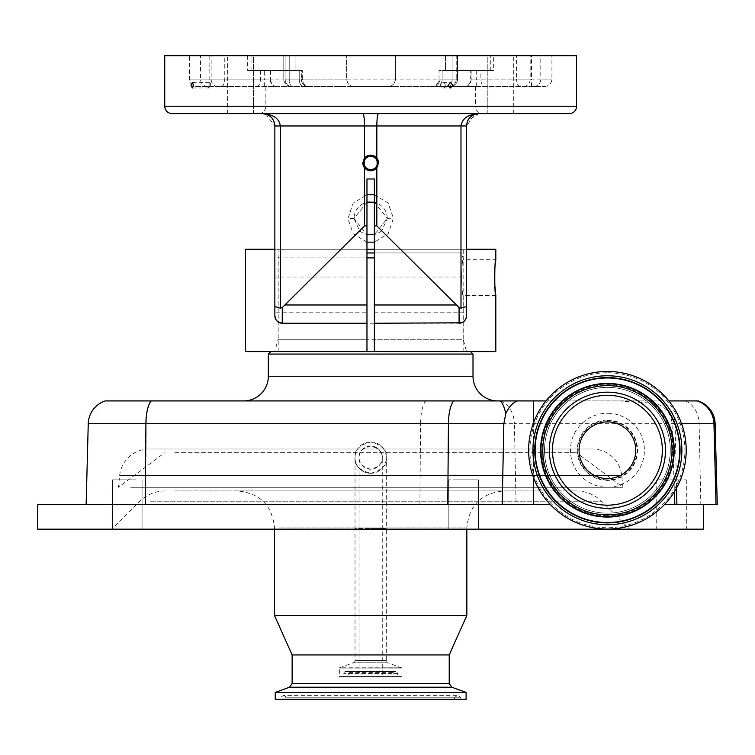 <?xml version="1.0" encoding="UTF-8"?>
<svg xmlns="http://www.w3.org/2000/svg" width="755" height="755" viewBox="0 0 755 755"><rect width="100%" height="100%" fill="white"/><g stroke="black" fill="none" stroke-linecap="round" stroke-linejoin="round"><path stroke-width="0.57" stroke-dasharray="3.77 2.83" d="M370.667 441.986A15.657 15.657 0 0 1 386.324 457.643A15.657 15.657 0 0 1 370.667 473.309A15.657 15.657 0 0 1 355.01 457.643C354.114 465.052 359.342 470.271 370.667 473.309C382.002 470.271 387.221 465.052 386.324 457.643C387.221 450.244 382.002 445.025 370.667 441.986C359.342 445.025 354.114 450.244 355.01 457.643A15.657 15.657 0 0 1 370.667 441.986M717.25 504.5L664.542 504.5M151.217 400.924L697.233 400.924M37.75 504.5L550.272 504.5M37.75 529.161L703.584 529.161M545.969 400.924L618.562 400.924L652.273 403.17A21.234 21.234 0 0 1 672.007 423.583L674.413 491.703M533.426 423.14L533.426 477.349M607.265 479.84A29.596 29.596 0 0 1 577.82 450.103A29.596 29.596 0 0 1 607.558 420.658A29.596 29.596 0 0 1 637.003 450.395A29.596 29.596 0 0 1 607.265 479.84M607.558 420.091A30.153 30.153 0 0 1 637.56 450.395A30.153 30.153 0 0 1 607.265 480.406A30.153 30.153 0 0 1 577.254 450.103A30.153 30.153 0 0 1 607.558 420.091M607.596 413.259A36.995 36.995 0 0 1 644.402 450.433A36.995 36.995 0 0 1 607.228 487.239A36.995 36.995 0 0 1 570.421 450.065A36.995 36.995 0 0 1 607.596 413.259M607.718 387.362A62.882 62.882 0 0 1 670.289 450.556A62.882 62.882 0 0 1 607.096 513.136A62.882 62.882 0 0 1 544.525 449.942A62.882 62.882 0 0 1 607.718 387.362A62.882 62.882 0 0 1 670.289 450.556A62.882 62.882 0 0 1 607.096 513.136A62.882 62.882 0 0 1 544.525 449.942A62.882 62.882 0 0 1 607.718 387.362A62.882 62.882 0 0 1 670.289 450.556A62.882 62.882 0 0 1 607.096 513.136A62.882 62.882 0 0 1 544.525 449.942A62.882 62.882 0 0 1 607.718 387.362M668.855 400.924L618.562 400.924M497.668 400.924L453.736 400.924M270.79 351.603L470.544 351.603L270.79 351.603M473.007 354.076L268.327 354.076M607.803 371.46A78.794 78.794 0 0 1 686.201 450.641A78.794 78.794 0 0 1 607.02 529.038A78.794 78.794 0 0 1 528.623 449.857A78.794 78.794 0 0 1 607.803 371.46M278.189 351.603L463.145 351.603L278.189 351.603L278.189 257.899L374.367 257.899M495.818 249.263L274.858 249.263L274.858 125.962L274.858 249.263L366.968 249.263L278.104 249.263L278.104 339.278L463.23 339.278L466.533 351.603M366.968 351.603L366.968 339.278L278.104 339.278L274.801 351.603M463.23 249.263L374.367 249.263L463.23 249.263L463.23 259.748C461.343 258.635 461.343 296.611 463.23 295.507C461.343 296.621 461.333 258.663 463.23 259.748L495.818 259.748M495.818 295.507L463.23 295.507L463.23 339.278L374.367 339.278L374.367 249.263L466.477 249.263L466.477 315.845L466.477 125.962L466.477 249.263L466.477 125.962L474.838 114.288M495.186 264.939L494.723 270.837M494.591 274.103L494.572 274.65M494.582 281.105L494.714 284.163M495.818 351.603L245.517 351.603M265.826 114.08L274.858 125.962L466.477 125.962L274.858 125.962L274.858 315.845L274.858 249.263L245.517 249.263M275.094 317.704L275.377 318.572M275.698 319.261L276.538 320.535M277.538 321.545L282.257 323.244L366.968 323.244M374.367 323.244L282.257 323.244L282.257 307.559L280.341 308.153L280.341 125.962C279.265 118.535 273.329 114.43 262.532 113.627L263.391 113.665M463.23 321.97A7.399 7.399 0 0 1 459.078 323.244L463.447 321.819M463.844 321.507L465.033 320.233M465.675 319.195L466.043 318.336M466.269 317.581L466.477 315.845M374.367 312.768L466.477 312.768L466.477 277.01L374.367 277.01L374.367 312.768L374.367 277.01M374.367 339.278L374.367 351.603M463.145 351.603L463.145 257.899L460.295 252.963L366.968 252.963M366.968 257.899L278.189 257.899L281.039 252.963M374.367 252.963L460.295 252.963M278.104 249.263L366.968 249.263L366.968 178.982L374.367 178.982L374.367 249.263M366.968 249.263L366.968 339.278M366.968 312.768L366.968 277.01L366.968 312.768L274.858 312.768L274.858 277.01L366.968 277.01M377.34 162.957C377.726 171.536 363.627 171.564 363.995 162.957C363.617 154.35 377.717 154.35 377.34 162.957M278.104 321.97A7.399 7.399 0 0 0 282.257 323.244L459.078 323.244L459.078 307.559L381.775 230.841L387.315 218.308L374.367 202.208M376.83 158.125A7.833 7.833 0 0 0 362.834 162.957M364.505 167.78A7.833 7.833 0 0 0 378.5 162.957M476.339 113.882L262.532 113.627L478.802 113.627L467.6 120.819M267.176 114.543L268.318 115.071M270.875 116.883L271.385 117.374M272.895 119.281L273.886 121.149M374.367 194.714L388.098 203.001L393.402 218.242L388.212 233.729L374.367 242.166M366.968 242.166L353.236 233.871L347.932 218.639L353.113 203.161L366.968 194.714M366.968 202.208L354.019 218.44L366.968 234.673M455.897 304.973L285.437 304.973L359.569 230.841L354.019 218.44C354.397 211.164 357.889 206.011 364.505 202.972A16.648 16.648 0 0 1 376.83 202.972C383.446 206.011 386.947 211.164 387.315 218.44L374.367 234.673M274.858 306.558L280.341 308.153M265.118 113.901L478.802 113.627L262.532 113.627M264.826 113.845L269.903 116.072M270.224 116.327L271.583 117.582M272.876 119.262L273.81 120.989M285.437 304.973L282.257 307.559M466.477 306.558L460.994 308.153L459.078 307.559M470.082 117.242L473.083 115.043L478.802 113.627C468.006 114.43 462.069 118.535 460.994 125.962L466.477 125.962L467.449 121.149M468.459 119.252L469.988 117.346M172.149 113.627L569.185 113.627M513.721 113.627L513.721 55.681L513.721 113.627L487.824 113.627L513.721 113.627L487.824 113.627L487.824 55.681L513.721 55.681L487.824 55.681L513.721 55.681L487.824 55.681L487.824 113.627M227.614 113.627L227.614 55.681L227.614 113.627L253.51 113.627L227.614 113.627L253.51 113.627L253.51 55.681L227.614 55.681L253.51 55.681L227.614 55.681L253.51 55.681L253.51 113.627M258.465 113.627L482.87 113.627L258.465 113.627A7.399 7.399 0 0 0 265.864 106.238L265.864 86.504L475.48 86.504L265.864 86.504M210.768 85.268A2.69 1.35 -90 0 0 210.72 84.522A2.69 1.35 -90 0 0 209.428 82.578A2.69 1.35 -90 0 0 208.078 85.268A2.69 1.35 -90 0 0 209.428 87.967A2.69 1.35 -90 0 0 210.72 86.013A2.69 1.35 -90 0 0 210.768 85.268M445.271 85.268A2.69 2.482 90 0 0 442.789 82.578A2.69 2.482 90 0 0 440.307 85.268A2.69 2.482 90 0 0 442.789 87.967A2.69 2.482 90 0 0 445.271 85.268M475.48 86.504L475.48 106.238L265.864 106.238L475.48 106.238A7.399 7.399 0 0 0 482.87 113.627M274.858 125.962L364.505 125.962L364.505 202.972M378.453 113.627C377.481 114.42 376.934 118.526 376.83 125.962L376.83 202.972M359.569 230.841C366.968 236.39 374.367 236.39 381.775 230.841M460.994 308.153L460.994 125.962L364.505 125.962C364.401 118.526 363.863 114.42 362.881 113.627M251.047 55.681L189.411 55.681L295.913 55.681L295.913 70.479L247.659 70.479L302.33 70.479L251.047 70.479L251.047 55.681L295.913 55.681L295.913 70.479L302.33 70.479L301.339 70.479L301.339 79.105L285.116 79.105L285.116 55.681L295.913 55.681L283.795 55.681L285.116 55.681L285.116 79.105L283.795 79.105L283.795 55.681L289.222 55.681L283.795 55.681L283.795 79.105L289.222 79.105L289.222 55.681L346.62 55.681L164.75 55.681M576.584 55.681L395.497 55.681L395.497 79.105L395.497 55.681L452.113 55.681L289.222 55.681L289.222 79.105L283.795 79.105L301.339 79.105L301.339 70.479L251.047 70.479M395.497 79.105C394.657 84.022 392.185 86.485 388.098 86.504L354.019 86.504C349.933 86.485 347.47 84.022 346.62 79.105C347.064 83.607 349.527 86.07 354.019 86.504L388.098 86.504C392.581 86.079 395.054 83.616 395.497 79.105L457.539 79.105A7.399 7.399 0 0 1 450.14 86.504L448.791 86.504L450.14 86.504A7.399 7.399 0 0 0 457.539 79.105L456.218 79.105L456.218 55.681L457.539 55.681L445.422 55.681L493.676 55.681L493.676 70.479L445.422 70.479L445.422 55.681L456.218 55.681L456.218 79.105L439.995 79.105L439.995 70.479L490.288 70.479L490.288 55.681L551.924 55.681L493.676 55.681M490.288 55.681L445.422 55.681L445.422 70.479L439.004 70.479L439.995 70.479L439.995 79.105L457.539 79.105L452.113 79.105L452.113 55.681L452.113 79.105A7.399 3.322 -90 0 1 448.791 86.504A7.399 3.322 90 0 0 452.113 79.105L289.222 79.105A7.399 3.322 90 0 0 292.553 86.504A7.399 3.322 90 0 1 289.222 79.105L346.62 79.105L346.62 55.681L346.62 79.105M260.447 70.479L260.447 79.105L270.177 79.105A7.399 6.031 90 0 0 276.207 86.504L196.81 86.504A7.399 7.399 0 0 1 189.411 79.105L189.411 55.681M196.81 86.504L276.207 86.504M291.194 86.504A7.399 7.399 0 0 1 283.795 79.105A7.399 7.399 0 0 0 291.194 86.504L309.729 86.504L291.194 86.504M247.659 55.681L247.659 70.479M439.004 79.105L439.004 70.479L442.119 70.479L439.004 70.479L439.004 79.105A7.399 7.399 0 0 1 431.605 86.504L437.834 86.504L431.605 86.504A7.399 7.399 0 0 0 439.004 79.105L439.995 79.105A7.399 6.408 -90 0 1 433.587 86.504L449.81 86.504L433.587 86.504A7.399 6.408 90 0 0 439.995 79.105L442.119 79.105A7.399 4.285 -90 0 1 437.834 86.504L544.525 86.504L437.834 86.504A7.399 4.285 90 0 0 442.119 79.105L439.004 79.105M493.676 70.479L442.119 70.479L442.119 79.105L442.119 70.479L490.288 70.479M270.649 70.479L270.649 79.105L299.216 79.105A7.399 4.285 90 0 0 303.51 86.504L309.729 86.504L303.51 86.504A7.399 4.285 90 0 1 299.216 79.105L299.216 70.479L299.216 79.105L270.177 79.105L270.177 70.479M607.124 508.323A58.078 58.078 0 0 1 549.338 449.961A58.078 58.078 0 0 1 607.699 392.175A58.078 58.078 0 0 1 665.485 450.537A58.078 58.078 0 0 1 607.124 508.323A58.078 58.078 0 0 1 549.338 449.961A58.078 58.078 0 0 1 607.699 392.175A58.078 58.078 0 0 1 665.485 450.537A58.078 58.078 0 0 1 607.124 508.323M579.047 450.244A28.36 28.36 0 0 0 607.407 478.604A28.36 28.36 0 0 0 635.767 450.244A28.36 28.36 0 0 0 607.407 421.885A28.36 28.36 0 0 0 579.047 450.244M685.597 529.161L656.727 529.161L685.597 529.161M472.337 529.161L448.838 529.161L472.337 529.161M118.573 529.161L142.063 529.161L118.573 529.161M113.193 529.161L142.063 529.161L113.193 529.161M463.636 529.161L448.838 529.161L463.636 529.161M616.929 529.161L111.731 529.161L616.929 529.161M175.33 490.939L576.056 490.939L175.33 490.939M657.454 479.84L686.323 479.84L657.454 479.84M454.944 479.84L478.434 479.84L454.944 479.84M135.966 479.84L112.476 479.84L135.966 479.84M463.636 479.84L448.838 479.84L463.636 479.84M497.319 490.939L237.504 490.939L497.319 490.939M274.49 615.476L466.845 615.476M292.128 654.934L449.216 654.934M275.235 692.42L466.109 692.42M275.235 699.319L466.109 699.319M456.898 699.319L280.001 699.319L456.898 699.319M450.027 699.319L287.23 699.319L450.027 699.319M370.667 473.309A15.657 15.657 0 0 1 355.01 457.643L355.01 528.547L370.667 528.547L355.01 528.547L355.01 660.446L370.667 660.446L355.01 660.446A2.463 2.463 0 0 1 353.387 662.767L339.561 667.798L401.773 667.798L339.354 668.099L401.99 668.099L387.947 662.767L353.387 662.767L387.947 662.767A2.463 2.463 0 0 1 386.324 660.446L370.667 660.446L386.324 660.446L386.324 528.547L370.667 528.547L386.324 528.547L386.324 457.643M401.99 676.555L401.99 668.099L339.354 668.099L339.354 676.555L401.99 676.555L339.665 676.876L401.99 676.555M401.669 676.876L339.665 676.876M343.468 676.876L397.866 676.876L343.468 676.876L343.789 673.535A1.972 1.972 0 0 1 347.375 672.403L393.959 672.403L347.375 672.403L349.14 674.932L392.194 674.932L393.959 672.403A1.972 1.972 0 0 1 395.573 671.563L345.762 671.563L395.573 671.563A1.972 1.972 0 0 1 397.545 673.535L343.789 673.535L397.545 673.535L397.866 676.876M392.194 674.932L349.14 674.932M370.667 674.932L382.257 674.932L370.667 674.932M370.667 469.242A11.589 11.589 0 0 1 359.078 457.643A11.589 11.589 0 0 1 370.667 446.054A11.589 11.589 0 0 1 382.257 457.643C382.917 452.169 379.057 448.3 370.667 446.054C362.287 448.3 358.417 452.169 359.078 457.643C358.417 463.126 362.287 466.986 370.667 469.242C379.057 466.986 382.917 463.126 382.257 457.643A11.589 11.589 0 0 1 370.667 469.242M174.83 452.717L576.584 452.717L174.83 452.717M130.757 487.286L622.932 487.286L130.757 487.286M592.26 449.017L149.075 449.017L592.26 449.017A29.596 29.596 0 0 1 621.695 475.518L622.932 487.286L576.584 452.717M149.075 449.017A29.596 29.596 0 0 0 119.649 475.518L118.403 487.286L164.75 452.717M88.25 423.706L420.563 423.706L419.912 504.5M151.472 400.924A24.66 7.616 90 0 0 146.225 423.706L145.573 504.5M425.801 400.924A24.66 7.616 90 0 0 420.563 423.706L514.381 423.706L516.09 504.5M500.659 400.924A24.66 19.951 90 0 1 514.381 423.706L699.111 423.706L700.829 504.5M685.398 400.924A24.66 19.951 90 0 1 699.111 423.706L715.136 423.706M681.595 423.706L675.083 423.706L676.537 488.06M672.007 423.583L675.083 423.706A24.66 24.311 90 0 0 658.379 400.924M652.273 403.17A24.66 2.897 -90 0 0 651.688 400.924M473.007 376.264L268.327 376.264M607.086 515.731A65.477 65.477 0 0 1 541.93 449.923A65.477 65.477 0 0 1 607.737 384.767A65.477 65.477 0 0 1 672.894 450.575A65.477 65.477 0 0 1 607.086 515.731M607.794 372.753A77.491 77.491 0 0 1 684.898 450.631A77.491 77.491 0 0 1 607.029 527.745A77.491 77.491 0 0 1 529.916 449.867A77.491 77.491 0 0 1 607.794 372.753M387.315 218.308L393.402 218.242M354.019 218.572L347.932 218.639M576.584 106.238L164.75 106.238M217.666 86.504A7.399 6.512 -90 0 1 211.155 79.105L211.155 55.681M256.747 86.504A7.399 3.7 90 0 0 260.447 79.105L189.411 79.105L200.556 79.105L200.556 55.681M291.524 86.504A7.399 6.408 -90 0 1 285.116 79.105A7.399 6.408 -90 0 0 291.524 86.504M207.502 86.504A7.399 6.946 90 0 1 200.556 79.105L209.814 79.105L209.814 55.681M209.814 86.504L209.814 79.105L264.646 79.105L264.646 70.479M476.688 70.479L476.688 79.105L531.52 79.105L531.52 55.681M531.52 86.504L531.52 79.105L540.778 79.105L540.778 55.681M533.832 86.504A7.399 6.946 -90 0 0 540.778 79.105L551.924 79.105L530.18 79.105L530.18 55.681M523.677 86.504A7.399 6.512 90 0 0 530.18 79.105L516.571 79.105L516.571 55.681M520.27 86.504A7.399 3.7 90 0 1 516.571 79.105L480.888 79.105L480.888 70.479M456.218 79.105A7.399 6.408 -90 0 1 449.81 86.504A7.399 6.408 90 0 0 456.218 79.105M221.064 86.504A7.399 3.7 -90 0 0 224.763 79.105L224.763 55.681M264.646 86.504L264.646 79.105L270.649 79.105A7.399 6.002 90 0 0 276.651 86.504M301.339 79.105L302.33 79.105L301.339 79.105A7.399 6.408 -90 0 0 307.747 86.504A7.399 6.408 -90 0 1 301.339 79.105M476.688 86.504L476.688 79.105L470.686 79.105L470.686 70.479M471.158 70.479L471.158 79.105L480.888 79.105A7.399 3.7 90 0 0 484.587 86.504M465.127 86.504A7.399 6.031 90 0 0 471.158 79.105L470.686 79.105A7.399 6.002 -90 0 1 464.693 86.504M150.453 501.773L602.216 501.773L150.453 501.773M279.199 527.934L466.845 527.934L279.199 527.934M292.128 683.501L449.216 683.501M289.524 687.21L451.811 687.21M285.277 697.205L460.456 697.205L285.277 697.205M290.477 697.205L454.982 697.205L290.477 697.205M343.789 676.555L397.545 676.555L343.789 676.555M370.667 528.547L382.257 528.547L370.667 528.547M370.667 446.054A11.589 11.589 0 0 1 382.257 457.643L382.257 674.932M119.649 475.518L621.695 475.518L119.649 475.518M209.428 82.578L192.336 82.578M210.72 86.013L210.72 84.522M442.789 82.578L450.433 82.578M457.539 79.105L457.539 55.681L457.539 79.105M544.525 86.504C549.017 86.07 551.49 83.597 551.924 79.105L551.924 55.681M442.789 87.967L450.433 87.967M209.428 87.967L192.336 87.967M302.33 79.105L302.33 70.479L302.33 79.105C302.774 83.597 305.237 86.07 309.729 86.504C305.237 86.07 302.774 83.597 302.33 79.105M165.279 490.939C155.124 491.09 146.404 494.704 139.118 501.773L111.731 529.161M686.323 479.84L686.323 529.161M448.838 479.84L448.838 529.161L448.838 479.84M112.476 479.84L112.476 529.161L112.476 479.84M142.063 479.84L142.063 529.161L142.063 479.84M478.434 479.84L478.434 529.161L478.434 479.84M656.727 479.84L656.727 529.161M576.056 490.939C586.21 491.09 594.931 494.704 602.216 501.773L629.604 529.161M274.49 529.161L274.49 527.934C272.3 505.463 259.975 493.128 237.504 490.939M466.845 529.161L466.845 527.934C469.034 505.463 481.369 493.128 503.84 490.939M461.333 699.319L460.456 697.205L457.719 695.374L283.616 695.374L280.879 697.205L280.001 699.319M454.104 699.319L454.982 697.205L457.719 695.374L283.616 695.374L286.353 697.205L287.23 699.319M359.078 457.643L359.078 674.932"/><path stroke-width="1.13" d="M716.023 504.5L717.25 504.5L715.136 423.706L713.937 423.706L716.023 504.5L664.542 504.5M698.186 400.924L697.233 400.924L698.186 400.924A24.66 24.66 0 0 1 715.136 423.706M505.746 413.759C508.813 406.936 512.711 402.66 517.439 400.924L500.197 400.924A24.66 9.4 90 0 1 505.746 413.759L503.84 423.706L448.432 423.706L447.772 504.5L37.75 504.5L37.75 529.161L703.584 529.161L703.584 504.5M550.272 504.5L447.772 504.5M674.413 491.703L674.847 504.5M517.439 400.924L545.969 400.924M533.426 400.924L533.426 423.14M533.426 477.349L533.426 504.5M681.595 423.706L713.937 423.706A24.66 24.311 -90 0 0 697.233 400.924L668.855 400.924M105.2 400.924L151.217 400.924L105.2 400.924A24.66 24.66 0 0 0 88.25 423.706L86.136 504.5L88.25 423.706A24.66 24.66 0 0 1 105.2 400.924M500.197 400.924L151.217 400.924A24.66 7.71 90 0 0 145.913 423.706L145.253 504.5M88.25 423.706L448.432 423.706A24.66 7.71 90 0 1 453.736 400.924L497.668 400.924A24.66 24.66 0 0 1 473.007 376.264L473.007 354.076L268.327 354.076L268.327 376.264A24.66 24.66 0 0 1 243.667 400.924M503.84 423.706L502.207 504.5M270.79 351.603L268.327 354.076M470.544 351.603L473.007 354.076M274.858 277.01L274.858 312.768L274.858 249.263L245.517 249.263L245.517 351.603L495.818 351.603L495.818 295.507C494.431 296.611 494.431 258.644 495.818 259.748L495.186 264.939M607.803 371.46A78.794 78.794 0 0 1 686.201 450.641A78.794 78.794 0 0 1 607.02 529.038A78.794 78.794 0 0 1 528.623 449.857A78.794 78.794 0 0 1 607.803 371.46M463.23 321.97L463.23 321.97A7.399 7.399 0 0 0 466.477 315.845L466.477 249.263L495.818 249.263L495.818 259.748M278.104 321.97L278.104 321.97A7.399 7.399 0 0 1 274.858 315.845L274.858 125.962C274.112 118.535 270.007 114.43 262.532 113.627L264.769 113.835M374.367 249.263L366.968 249.263M494.723 270.837L494.591 274.103M494.572 274.65L494.582 281.105M494.714 284.163L495.818 295.507M274.858 315.892L275.037 317.459M275.377 318.572L275.622 319.12M366.968 351.603L366.968 323.244L282.257 323.244L277.491 321.507L275.698 319.261M276.538 320.535L277.444 321.46M463.447 321.819L465.675 319.195M465.033 320.233L466.26 317.619M466.043 318.336L466.269 317.581M467.411 121.253L466.477 125.962L466.297 317.459M463.853 321.498L461.635 322.791M461.579 322.81L374.367 323.244L374.367 351.603M374.367 257.899L366.968 257.899M366.968 252.963L374.367 252.963M459.078 323.244A7.399 7.399 0 0 0 466.477 315.845A7.399 7.399 0 0 1 459.078 323.244L459.078 307.559L460.994 308.153L460.994 125.962L376.83 125.962L376.83 158.125A7.833 7.833 0 0 0 364.505 158.125L362.834 162.957L364.505 167.78A7.833 7.833 0 0 0 376.83 167.78L376.83 225.905L374.367 225.905L374.367 178.982L366.968 178.982L366.968 225.905L364.505 225.905L282.257 307.559L282.257 323.244A7.399 7.399 0 0 1 274.858 315.845L275.669 319.205M374.367 225.905L374.367 323.244M366.968 323.244L366.968 225.905M274.858 312.768L274.858 315.845A7.399 7.399 0 0 0 282.257 323.244M362.834 162.957A7.833 7.833 0 0 0 364.505 167.78L364.505 225.905M377.34 162.957A6.672 6.672 0 0 0 370.667 156.285A6.672 6.672 0 0 0 363.995 162.957A6.672 6.672 0 0 0 370.667 169.62A6.672 6.672 0 0 0 377.34 162.957M459.078 307.559L376.83 225.905M466.477 277.01L466.477 312.768M376.83 167.78L378.5 162.957L376.83 158.125A7.833 7.833 0 0 1 378.5 162.957M362.881 113.627C363.863 114.42 364.401 118.526 364.505 125.962L364.505 158.125M267.1 114.515L262.532 113.627C273.329 114.43 279.265 118.535 280.341 125.962L280.341 308.153L282.257 307.559M474.838 114.288L475.329 114.128M475.357 114.128L476.339 113.882M265.26 113.939L267.072 114.496M268.318 115.071L270.158 116.27M270.281 116.364L270.875 116.883M271.96 118.016L272.895 119.281M273.886 121.149L274.858 125.962L273.81 120.989M374.367 242.166L366.968 242.166M366.968 194.714L374.367 194.714M374.367 202.208L366.968 202.208M466.477 306.558L460.994 308.153M280.341 308.153L274.858 306.558M263.391 113.665L264.826 113.845M271.583 117.582L272.876 119.262M467.449 121.149L468.459 119.252M478.802 113.627C471.328 114.43 467.222 118.535 466.477 125.962L460.994 125.962C462.069 118.535 468.006 114.43 478.802 113.627L474.083 114.571L478.802 113.627M274.858 125.962L376.83 125.962C376.934 118.526 377.481 114.42 378.453 113.627M569.185 113.627L172.149 113.627A7.399 7.399 0 0 1 164.75 106.238L164.75 55.681L576.584 55.681L576.584 106.238A7.399 7.399 0 0 1 569.185 113.627M487.824 113.627L513.721 113.627M253.51 113.627L227.614 113.627M191.006 85.268L192.336 82.578L193.705 85.268L192.336 87.967L191.006 85.268M447.941 85.268L450.433 82.578L452.906 85.268L450.433 87.967L447.941 85.268M366.968 234.673L374.367 234.673M607.699 392.175A58.078 58.078 0 0 1 665.485 450.537A58.078 58.078 0 0 1 607.124 508.323A58.078 58.078 0 0 1 549.338 449.961A58.078 58.078 0 0 1 607.699 392.175M579.047 450.244A28.36 28.36 0 0 1 607.548 421.894A28.36 28.36 0 0 1 635.767 450.244A28.36 28.36 0 0 1 607.265 478.604A28.36 28.36 0 0 1 579.047 450.244M466.845 529.161L466.845 615.476L274.49 615.476L274.49 529.161M466.845 615.476L449.216 654.934L292.128 654.934L274.49 615.476M466.109 692.42L275.235 692.42L275.235 699.319L466.109 699.319L466.109 692.42L451.811 687.21L289.524 687.21L275.235 692.42M676.537 488.06L676.905 504.5M268.327 376.264L473.007 376.264M455.897 304.973L374.367 304.973M366.968 304.973L285.437 304.973M607.775 375.773A74.471 74.471 0 0 1 681.878 450.622A74.471 74.471 0 0 1 607.039 524.725A74.471 74.471 0 0 1 532.936 449.876A74.471 74.471 0 0 1 607.775 375.773M607.766 377.604A72.65 72.65 0 0 1 680.057 450.612A72.65 72.65 0 0 1 607.048 522.894A72.65 72.65 0 0 1 534.757 449.886A72.65 72.65 0 0 1 607.766 377.604M164.75 106.238L576.584 106.238M607.048 522.526A72.272 72.272 0 0 1 535.135 449.895A72.272 72.272 0 0 1 607.766 377.972A72.272 72.272 0 0 1 679.689 450.603A72.272 72.272 0 0 1 607.048 522.526M607.077 517.052A66.808 66.808 0 0 1 540.599 449.914A66.808 66.808 0 0 1 607.737 383.436A66.808 66.808 0 0 1 674.215 450.584A66.808 66.808 0 0 1 607.077 517.052M607.737 383.814A66.44 66.44 0 0 1 673.847 450.575A66.44 66.44 0 0 1 607.077 516.684A66.44 66.44 0 0 1 540.976 449.923A66.44 66.44 0 0 1 607.737 383.814M607.728 385.635A64.609 64.609 0 0 1 672.026 450.565A64.609 64.609 0 0 1 607.086 514.863A64.609 64.609 0 0 1 542.798 449.933A64.609 64.609 0 0 1 607.728 385.635M607.143 505.18A54.936 54.936 0 0 1 552.471 449.98A54.936 54.936 0 0 1 607.681 395.318A54.936 54.936 0 0 1 662.343 450.518A54.936 54.936 0 0 1 607.143 505.18M449.216 654.934L449.216 683.501L292.128 683.501L289.524 687.21M262.532 113.627L267.251 114.571M292.128 654.934L292.128 683.501M449.216 683.501L451.811 687.21"/></g></svg>
